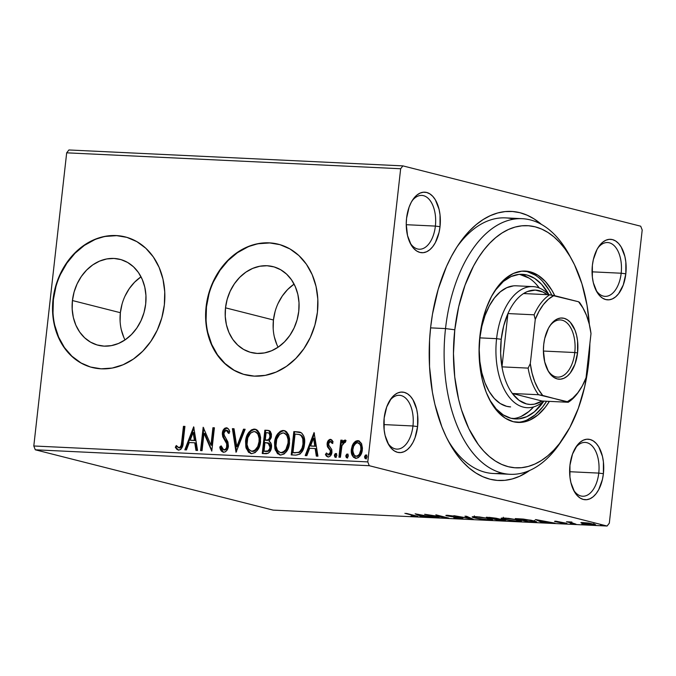 <?xml version="1.0" encoding="UTF-8"?>
<svg xmlns="http://www.w3.org/2000/svg" width="676" height="676" viewBox="0 0 676 676"><rect width="100%" height="100%" fill="white"/><g stroke="black" fill="none" stroke-linecap="round" stroke-linejoin="round"><path stroke-width="1.01" d="M561.959 440.22A127.95 71.842 -87.3 0 1 510.034 474.298L493.328 473.496A127.95 71.842 -87.3 0 1 447.647 439.73A127.95 71.842 92.7 0 0 501.719 473.031M529.68 470.454A134.685 75.619 -87.3 0 1 449.025 442.341A134.685 75.619 -87.3 0 1 430.671 327.108L429.564 340.256L429.53 366.603L432.395 392.148L434.888 404.316L441.867 426.852L446.287 437.009L451.272 446.278L456.773 454.593L462.739 461.852L469.11 468.003L475.828 472.972L482.833 476.724L490.041 479.216L497.401 480.416L504.828 480.332L512.256 478.946L519.624 476.284L529.68 470.454M410.019 242.785A26.939 15.125 92.7 0 0 425.052 247.492A26.939 15.125 92.7 0 0 435.378 226.088L440.017 226.697A30.302 17.018 -87.3 0 1 427.866 251.109A30.302 17.018 -87.3 0 1 410.704 244.137A30.302 17.018 -87.3 0 1 406.58 218.213L406.242 224.145L407.527 235.586L411.211 245.025L413.788 248.531L416.737 251.033L419.931 252.435L423.26 252.689L426.59 251.776L429.792 249.74L432.741 246.655L435.336 242.633L439.045 232.46L440.017 226.697L440.034 214.9L439.07 209.323L435.386 199.876L432.801 196.378L429.86 193.877L426.657 192.474L423.337 192.221L420.007 193.133L416.805 195.17L413.856 198.254L411.261 202.268L409.132 207.059L406.58 218.213A30.302 17.018 -87.3 0 1 412.825 199.665A30.302 17.018 -87.3 0 1 432.277 195.82A30.302 17.018 -87.3 0 1 440.017 226.697L435.378 226.088A26.939 15.125 -87.3 0 1 419.23 249.224A26.939 15.125 -87.3 0 1 410.019 242.785M595.818 289.92A26.939 15.125 92.7 0 0 610.851 294.626A26.939 15.125 92.7 0 0 621.176 273.222L625.824 273.822A30.302 17.018 -87.3 0 1 613.664 298.243A30.302 17.018 -87.3 0 1 596.511 291.272A30.302 17.018 -87.3 0 1 592.379 265.338L592.362 277.135L593.325 282.712L597.009 292.159L599.595 295.657L602.536 298.158L605.738 299.561L609.059 299.814L612.388 298.902L615.591 296.865L618.548 293.781L623.264 284.976L625.824 273.822L625.832 262.026L624.869 256.449L621.185 247.01L618.608 243.504L615.659 241.002L612.464 239.6L609.135 239.346L605.806 240.259L602.603 242.295L599.654 245.38L597.06 249.402L593.351 259.576L592.379 265.338A30.302 17.018 -87.3 0 1 598.623 246.799A30.302 17.018 -87.3 0 1 618.075 242.954A30.302 17.018 -87.3 0 1 625.824 273.822L621.176 273.222A26.939 15.125 -87.3 0 1 605.037 296.358A26.939 15.125 -87.3 0 1 595.818 289.92M573.4 489.804A26.939 15.125 92.7 0 0 588.433 494.502A26.939 15.125 92.7 0 0 598.759 473.099L603.398 473.707A30.302 17.018 -87.3 0 1 591.246 498.119A30.302 17.018 -87.3 0 1 574.085 491.148A30.302 17.018 -87.3 0 1 569.952 465.223L569.944 477.019L570.907 482.596L574.592 492.035L577.169 495.542L580.118 498.043L583.312 499.446L586.641 499.699L589.971 498.787L593.173 496.75L596.122 493.666L598.716 489.652L602.426 479.47L603.398 473.707L603.414 461.911L602.451 456.334L598.767 446.895L596.181 443.388L593.241 440.887L590.038 439.485L586.717 439.231L583.388 440.144L580.185 442.18L577.228 445.264L572.513 454.069L569.952 465.223A30.302 17.018 -87.3 0 1 576.205 446.675A30.302 17.018 -87.3 0 1 595.649 442.839A30.302 17.018 -87.3 0 1 603.398 473.707L598.759 473.099A26.939 15.125 -87.3 0 1 582.611 496.235A26.939 15.125 -87.3 0 1 573.4 489.796M387.601 442.67A26.939 15.125 92.7 0 0 402.634 447.377A26.939 15.125 92.7 0 0 412.96 425.973L417.599 426.573A30.302 17.018 -87.3 0 1 405.439 450.993A30.302 17.018 -87.3 0 1 388.286 444.022A30.302 17.018 -87.3 0 1 384.154 418.089L384.145 429.885L385.109 435.462L388.793 444.909L391.37 448.408L394.319 450.909L397.513 452.32L400.843 452.565L404.172 451.661L407.375 449.616L410.324 446.532L412.918 442.518L415.039 437.727L417.599 426.573L417.616 414.777L416.653 409.2L412.968 399.761L410.383 396.254L407.442 393.753L404.24 392.35L400.91 392.097L397.589 393.01L394.387 395.046L391.429 398.13L386.714 406.944L384.154 418.089A30.302 17.018 -87.3 0 1 390.407 399.55A30.302 17.018 -87.3 0 1 409.85 395.705A30.302 17.018 -87.3 0 1 417.599 426.573L412.96 425.973A26.939 15.125 -87.3 0 1 396.812 449.109A26.939 15.125 -87.3 0 1 387.593 442.67M141.03 276.822A44.312 36.428 -75.8 0 0 120.37 312.701L72.433 300.541A44.312 36.428 104.2 0 1 119.956 259.339A44.312 36.428 104.2 0 1 145.686 304.031L144.022 312.549L141.014 320.678L136.78 328.097L131.482 334.519L125.322 339.707L118.528 343.459L111.379 345.622L104.138 346.129L97.091 344.946L90.499 342.124L84.618 337.772L79.683 332.051L75.873 325.19L73.338 317.45L72.18 309.126L72.433 300.541L74.098 292.024L77.106 283.895L81.34 276.476L86.638 270.054L92.798 264.865L99.583 261.113L106.74 258.95L113.974 258.443L121.029 259.626L127.62 262.449L133.493 266.8L138.436 272.521L142.247 279.382L144.782 287.123L145.94 295.446L145.686 304.031A44.312 36.428 104.2 0 1 98.164 345.242A44.312 36.428 104.2 0 1 72.433 300.541L120.37 312.701A44.312 36.428 -75.8 0 0 125.026 339.91M294.102 284.123A44.312 36.428 -75.8 0 0 273.442 319.993L225.505 307.834A44.312 36.428 104.2 0 1 273.028 266.631A44.312 36.428 104.2 0 1 298.758 311.323L297.094 319.849L294.085 327.97L289.852 335.389L284.554 341.819L278.394 347.008L271.608 350.751L264.451 352.923L257.218 353.421L250.162 352.238L243.571 349.416L237.698 345.064L232.755 339.344L228.944 332.491L226.409 324.742L225.252 316.419L225.505 307.834L227.17 299.316L230.178 291.195L234.411 283.776L239.71 277.346L245.87 272.158L252.655 268.414L259.812 266.243L267.045 265.744L274.101 266.927L280.692 269.749L286.565 274.101L291.508 279.813L295.319 286.675L297.854 294.415L299.012 302.738L298.758 311.323A44.312 36.428 104.2 0 1 251.235 352.534A44.312 36.428 104.2 0 1 225.505 307.834L273.442 319.993A44.312 36.428 -75.8 0 0 278.098 347.202M278.52 244.264A67.347 55.364 -75.8 0 0 206.467 306.929L206.095 306.836A67.347 55.364 104.2 0 1 278.318 244.213A67.347 55.364 104.2 0 1 317.424 312.143L317.813 299.088L316.047 286.438L312.194 274.676L306.405 264.248L298.902 255.562L289.962 248.945L279.949 244.661L269.234 242.861L258.232 243.622L247.365 246.917L237.048 252.613L227.685 260.497L219.632 270.265L213.194 281.537L208.622 293.891L206.095 306.836L205.707 319.883L207.473 332.533L211.326 344.295L217.114 354.723L224.618 363.409L233.558 370.025L243.571 374.318L254.286 376.118L265.288 375.349L276.154 372.062L286.472 366.358L295.834 358.474L303.887 348.706L310.326 337.434L314.898 325.088L317.424 312.143A67.347 55.364 104.2 0 1 245.202 374.766A67.347 55.364 104.2 0 1 206.095 306.836L206.467 306.929A67.347 55.364 -75.8 0 0 245.422 374.817M125.449 236.972A67.347 55.364 -75.8 0 0 53.396 299.637L53.024 299.536A67.347 55.364 104.2 0 1 125.246 236.913A67.347 55.364 104.2 0 1 164.352 304.842L164.741 291.795L162.975 279.146L159.122 267.383L153.334 256.956L145.83 248.269L136.89 241.653L126.877 237.36L116.162 235.569L105.16 236.33L94.294 239.625L83.976 245.32L74.614 253.204L66.561 262.972L60.122 274.245L55.55 286.59L53.024 299.536L52.635 312.591L54.401 325.24L58.254 337.003L64.043 347.43L71.546 356.117L80.478 362.733L90.499 367.026L101.214 368.817L112.216 368.057L123.083 364.761L133.4 359.066L142.763 351.182L150.816 341.414L157.254 330.142L161.826 317.796L164.352 304.842A67.347 55.364 104.2 0 1 92.13 367.465A67.347 55.364 104.2 0 1 53.024 299.536L53.396 299.637A67.347 55.364 -75.8 0 0 92.342 367.524M592.041 271.828L621.176 273.222L592.041 271.828M383.824 424.587L412.96 425.973L383.824 424.587M406.242 224.702L435.378 226.088L406.242 224.702M569.623 471.713L598.759 473.099L569.623 471.713M35.287 449.793L369.265 465.705L607.082 526.029L273.112 510.118L35.287 449.793L33.8 445.983L66.679 152.827L400.657 168.746L367.778 461.902L33.8 445.983L66.679 152.827L68.918 149.971L402.888 165.882L68.918 149.971L66.679 152.827L400.657 168.746L402.888 165.882L640.713 226.206L402.888 165.882L400.657 168.746L367.778 461.902L369.265 465.705L367.778 461.902L33.8 445.983L35.287 449.793L273.112 510.118L607.082 526.029L369.265 465.705L35.287 449.793M580.853 522.734L584.765 523.959L593.156 525.024L595.117 525.024L595.649 524.796L595.117 524.449L588.23 523.013L581.428 522.523L580.853 522.734L582.771 523.52L593.156 525.024L595.649 524.83L588.923 523.114L580.853 522.734M576.003 524.17L570.874 522.463L571.904 522.049L566.496 521.762L576.003 524.17L571.279 522.616L571.904 522.049L566.496 521.762L576.003 524.17M555.951 521.221L554.607 521.331L555.993 521.813L564.908 523.232L561.148 523.232L566.987 523.587L555.951 521.221C554.278 521.196 554.159 521.365 555.587 521.72L565.516 523.706C567.341 523.731 567.477 523.545 565.93 523.156L555.951 521.221C554.278 521.196 554.159 521.365 555.587 521.72L555.647 521.204L555.587 521.72M532.823 522.109L536.609 521.788L531.015 520.199L515.289 518.593L528.302 521.897L536.693 521.94L533.947 520.858L523.351 519.075L515.289 518.593L528.302 521.897L532.823 522.109M497.722 518.991L496.784 518.382L486.323 517.216L499.327 520.512L505.454 520.452L496.099 518.213L486.323 517.216L499.327 520.512L503.223 520.697C505.952 520.765 506.256 520.528 504.127 519.979L498.009 518.872M473.099 519.261L466.584 516.278L464.953 516.194L470.082 518.475L453.849 515.67L473.352 519.278L466.584 516.278L464.953 516.194L470.082 518.475L453.849 515.67L473.099 519.261M439.13 517.647L429.454 515.188L448.872 518.112L435.868 514.808L444.064 517.199L424.629 514.275L437.634 517.571L429.454 515.188L448.872 518.112L435.868 514.808L444.064 517.199L424.629 514.275L439.13 517.647M416.171 516.616L416.247 515.915L416.171 516.616C418.469 516.591 418.14 516.261 415.174 515.636L406.394 513.405L415.672 516.16L410.991 516.067L417.675 516.346L404.899 513.337L413.543 515.526C415.596 515.957 416.019 516.202 414.819 516.278L417.878 516.506M415.132 513.819L421.9 516.827L423.531 516.903L421.359 515.94L434.634 517.436L415.132 513.819L421.9 516.827L423.531 516.903L421.359 515.94L434.634 517.436L415.132 513.819M461.074 518.762L462.959 518.602L461.345 517.985L448.239 515.889L453.469 516.033L445.873 515.425L460.364 518.044L454.669 517.977L461.074 518.762L461.167 517.943L461.074 518.762C463.398 518.788 463.592 518.56 461.674 518.061L448.501 515.957L453.469 516.033L447.504 515.298C445.492 515.273 445.349 515.475 447.056 515.898L460.153 517.985C461.37 518.306 461.201 518.45 459.638 518.416L453.858 517.833L461.074 518.762M474.898 518.019L483.146 519.523L491.832 520.089L492.39 519.624L489.821 518.72L479.394 516.946L472.608 516.675L472.49 517.233L474.898 518.019L489.196 520.097L492.508 519.81L489.821 518.72L475.405 516.625L472.144 516.903L474.898 518.019M503.873 519.405L514.199 521.154L521.348 521.34L518.179 519.954L508.369 518.331L501.415 518.095L501.465 518.61L503.873 519.405L518.162 521.483L521.483 521.196L518.796 520.097L504.372 518.01L501.119 518.281L503.873 519.405M535.527 519.557L542.287 522.565L543.918 522.641L541.746 521.678L555.021 523.165L535.527 519.557L542.287 522.565L543.918 522.641L541.746 521.678L555.021 523.165L535.527 519.557M570.341 523.714L573.214 524.027L570.51 523.494M581.833 524.255L584.706 524.576L581.994 524.044M600.567 525.151L603.465 525.438L600.727 524.931M609.321 523.173L642.2 230.017L609.321 523.173L607.082 526.029L609.321 523.173M355.441 458.243L352.111 449.439L354.241 443.464L353.497 443.279L352.357 445.357L351.368 449.253L351.605 453.731L353.556 457.365L356.522 458.269L358.39 457.593L360.376 455.497L361.702 452.768L362.454 448.18L361.584 443.65L359.04 440.896L357.249 440.667L355.449 441.31L353.497 443.279L354.241 443.464L358.601 440.837L357.858 440.651L353.497 443.279L351.368 449.253C350.785 454.086 352.289 457.103 355.88 458.286C359.691 457.449 361.854 454.61 362.353 449.777L361.584 443.65L357.858 440.651L358.99 440.879M338.93 457.179L340.425 457.246L341.955 445.687L343.552 442.543L345.132 442.45L346.053 440.676L345.284 440.101L343.636 440.549L342.056 442.721L342.335 440.211L340.839 440.135L338.93 457.179L340.425 457.246L341.955 445.687L346.053 440.676L344.98 440.034L342.056 442.721L342.335 440.211L340.839 440.135L338.93 457.179M330.344 441.445L332.068 443.329L333.107 441.91L330.488 439.341L329.829 439.408L327.759 441.403L327.083 444.36L327.598 447.022L330.268 450.571L330.226 453.165L328.308 454.872L326.449 452.979L325.418 454.517L326.525 456.224L328.604 456.959L330.37 455.996L331.578 453.892L331.755 449.54L328.942 445.501L328.637 443.667L330.015 441.479L330.936 441.656L332.068 443.329L333.107 441.91L332.06 440.228L330.488 439.341C328.502 439.73 327.378 441.175 327.133 443.676L327.319 446.329L330.268 450.571L330.446 452.219L328.029 454.83L329.051 455.058L326.449 452.979L325.418 454.517L328.24 456.968C330.42 456.528 331.662 454.94 331.95 452.193L331.755 449.54L328.823 445.23L328.637 443.667L330.344 441.445L331.308 441.665L332.812 443.515M295.75 455.125L299.983 454.086L302.476 451.027L304.166 446.16L304.563 439.594L303.845 436.24L301.606 432.986L299.13 431.981L293.84 431.584L291.221 454.906L295.75 455.125C301.04 454.525 303.955 450.85 304.487 444.115C305.248 439.341 304.2 435.564 301.327 432.792L293.84 431.584L291.221 454.906L295.75 455.125M262.246 453.528L268.152 453.283L269.825 451.788L271.287 448.509L271.144 443.693L269.073 441.2L271.203 437.727L271.448 434.093L270.231 431.246L267.62 430.333L264.865 430.206L262.246 453.528L266.141 453.714C269.251 453.292 271.034 451.162 271.482 447.309C271.811 444.521 271.008 442.484 269.073 441.2L271.456 436.333L268.828 430.502L264.865 430.206L262.246 453.528M236.025 452.278L245.135 429.268L243.504 429.184L236.777 446.65L234.023 428.736L232.392 428.66L236.025 452.278L245.135 429.268L243.504 429.184L236.777 446.65L234.023 428.736L232.392 428.66L236.025 452.278M202.056 450.655L204 433.308L211.791 451.12L214.41 427.798L212.915 427.731L210.963 445.121L203.172 427.266L200.552 450.588L202.056 450.655L204 433.308L211.791 451.12L214.41 427.798L212.915 427.731L210.963 445.121L203.172 427.266L200.552 450.588L202.056 450.655M181.7 441.842L181.126 445.425L179.985 447.368L178.447 447.639L176.275 445.518L175.312 447.275L176.706 449.202L178.692 450.14L180.796 449.396L182.199 447.292L184.937 426.395L183.441 426.328L181.7 441.842L182.444 442.028L184.185 426.514L183.441 426.328L181.7 441.842C181.836 444.715 180.914 446.684 178.946 447.749L176.275 445.518L175.312 447.275L178.692 450.14C181.802 449.075 183.297 446.405 183.171 442.146L184.937 426.395L183.441 426.328L184.92 426.548L184.185 426.514L182.444 442.028L181.7 441.842M193.682 426.81L184.818 449.836L186.449 449.912L189.288 442.535L194.764 442.797L195.93 450.368L197.561 450.444L193.682 426.81L184.818 449.836L186.449 449.912L189.288 442.535L194.764 442.797L195.93 450.368L197.561 450.444L193.682 426.81M223.41 452.269L220.537 447.166L219.793 446.98C220.123 449.861 221.39 451.627 223.604 452.286L225.429 451.779L226.908 450.3L228.42 446.168L227.922 441.977L223.925 434.634L224.094 431.989L225.294 430.375L227.035 430.511L228.437 433.282L229.772 431.896L228.623 429.201L226.452 427.773L224.88 428.212L223.595 429.471L222.303 433.975L222.843 436.933L226.688 443.752L226.595 447.461L225.471 449.21L223.756 449.886L221.981 448.382L221.145 445.856L219.793 446.98L221.475 451.171L223.604 452.286C226.392 451.703 228.006 449.667 228.42 446.168L226.029 438.487L224.44 436.079L223.866 433.02L226.164 430.164L227.22 430.401M251.066 453.554L246.943 448.602L246.301 441.301L245.565 441.107L245.861 447.284L248.54 452.295L251.717 453.621L255.156 452.582L257.877 449.641L260.226 443.802L260.623 437.499L259.66 433.57L257.573 430.418L256.06 429.471L253.906 429.099L251.396 429.894L248.793 432.31L247.095 435.276L245.701 440.059L245.565 441.107L246.301 441.301C246.943 434.643 249.866 430.637 255.089 429.294L254.345 429.099C249.123 430.451 246.199 434.457 245.565 441.107L246.267 448.627L250.703 453.478L251.717 453.621C256.956 452.345 259.905 448.382 260.564 441.715L259.88 434.144L255.435 429.26L254.345 429.099L255.807 429.37M280.041 454.931L275.909 449.988L275.276 442.679L274.532 442.493L274.836 448.661L277.515 453.672L280.684 455.007L284.131 453.959L286.852 451.019L289.201 445.188L289.59 438.885L288.635 434.947L286.54 431.795L285.035 430.849L282.441 430.519L280.371 431.271L277.768 433.688L276.061 436.654L274.532 442.493L275.276 442.679C275.918 436.02 278.842 432.023 284.064 430.671L283.32 430.485C278.098 431.829 275.174 435.834 274.532 442.493L275.242 450.005L279.67 454.855L280.684 455.007C285.931 453.731 288.88 449.76 289.531 443.093L288.855 435.53L284.41 430.646L283.32 430.485L284.782 430.756M314.07 432.547L305.206 455.573L306.836 455.649L309.684 448.272L315.151 448.534L316.317 456.106L317.948 456.182L314.07 432.547L305.206 455.573L306.836 455.649L309.684 448.272L315.151 448.534L316.317 456.106L317.948 456.182L314.07 432.547M336.141 457.5L335.11 455.497L334.366 455.311L335.397 457.314L336.868 455.43L336.166 453.512L334.366 455.311L334.882 457.103L335.955 457.153L336.868 455.43L336.352 453.63L335.271 453.579L334.426 454.973L335.11 455.497L336.58 453.613M347.633 458.049L346.602 456.047L345.858 455.852L346.889 457.855L348.351 455.979L347.658 454.061L345.833 456.199L346.365 457.652L347.447 457.703L348.351 455.979L347.844 454.179L346.763 454.128L345.909 455.514L346.602 456.047L348.064 454.162M366.358 458.936L365.327 456.934L364.592 456.748L365.623 458.75L367.085 456.866L366.392 454.948L364.567 457.086L365.099 458.539L366.181 458.59L367.085 456.866L366.578 455.075L365.496 455.024L364.643 456.41L365.327 456.934L366.798 455.058M640.713 226.206L642.2 230.017L640.713 226.206M541.4 224.373L534.15 218.94L527.145 215.196L519.937 212.703L512.577 211.495L505.149 211.588L497.713 212.965L490.353 215.636L483.137 219.548L476.124 224.685L469.397 230.989L463.009 238.4L457.018 246.85L451.5 256.255L446.49 266.513L438.209 289.235L432.488 314.137L430.671 327.108A134.685 75.619 -87.3 0 1 458.446 244.687A134.685 75.619 -87.3 0 1 541.4 224.373M456.824 247.154A127.95 71.842 -87.3 0 1 505.513 217.883A127.95 71.842 -87.3 0 1 513.819 219.151A127.95 71.842 92.7 0 0 456.824 247.154M575.394 447.96A26.939 15.125 -87.3 0 1 585.179 442.425A26.939 15.125 -87.3 0 1 598.759 473.099A26.939 15.125 92.7 0 0 592.294 446.092A26.939 15.125 92.7 0 0 575.394 447.96M412.014 200.949A26.939 15.125 -87.3 0 1 421.799 195.415A26.939 15.125 -87.3 0 1 435.378 226.088A26.939 15.125 92.7 0 0 428.914 199.082A26.939 15.125 92.7 0 0 412.014 200.949M389.587 400.826A26.939 15.125 -87.3 0 1 399.381 395.291A26.939 15.125 -87.3 0 1 412.96 425.973A26.939 15.125 92.7 0 0 406.496 398.967A26.939 15.125 92.7 0 0 389.596 400.826M597.812 248.075A26.939 15.125 -87.3 0 1 607.597 242.54A26.939 15.125 -87.3 0 1 621.176 273.222A26.939 15.125 92.7 0 0 614.712 246.216A26.939 15.125 92.7 0 0 597.812 248.075M116.534 235.662L105.532 236.423M94.665 239.718L84.348 245.413L74.985 253.297L66.932 263.065L60.494 274.338M55.922 286.683L53.396 299.637L53.007 312.684M54.773 325.333L58.626 337.096L64.414 347.523L71.918 356.21L80.85 362.826M269.606 242.954L258.604 243.715M247.737 247.01L237.42 252.706L228.057 260.59L220.004 270.358L213.565 281.63M208.994 293.984L206.467 306.929L206.079 319.976M207.845 332.626L211.698 344.388L217.486 354.815L224.99 363.502L233.93 370.118M293.806 284.317L287.646 289.505L282.348 295.936L278.115 303.355M275.107 311.475L273.442 319.993L273.188 328.578M274.346 336.91L276.881 344.65M140.735 277.025L134.575 282.213L129.277 288.635L125.043 296.054M122.035 304.183L120.37 312.701L120.117 321.286M121.274 329.609L123.809 337.349M178.16 450.064L178.692 450.14M178.532 450.132L175.312 447.275L176.056 447.47L176.782 446.143L176.056 447.47L178.363 450.055M178.743 447.554L177.999 447.368M178.946 447.749L179.689 447.943C181.658 446.878 182.579 444.909 182.444 442.028L182.216 443.845M182.072 444.715L181.084 447.216L180.069 447.901L178.963 447.706M196.648 450.402L195.508 442.983L194.764 442.797L195.508 442.983L196.648 450.402M185.621 449.87L194.088 427.866L185.621 449.87M190.945 440.363L195.136 440.558L193.911 432.632L193.167 432.446L194.392 440.372L195.136 440.558L193.911 432.632L193.167 432.446L194.392 440.372L190.201 440.169L195.136 440.558L190.201 440.169L193.167 432.446L190.201 440.169L190.945 440.363M201.313 450.622L203.839 428.119L201.313 450.622M211.706 445.307L210.963 445.121L211.706 445.307L213.658 427.916L212.915 427.731L214.393 427.95L213.658 427.916L211.706 445.307M211.867 450.495L204.744 433.493L204 433.308L204.744 433.493L211.867 450.495M226.164 430.164L228.437 433.282L229.772 431.896C229.325 429.666 228.218 428.288 226.452 427.773L227.195 427.959L224.339 429.657L223.105 433.24C223.418 430.215 224.778 428.457 227.195 427.959L226.452 427.773C224.035 428.263 222.674 430.029 222.362 433.046L223.105 433.24L223.477 436.823L223.105 433.24L222.362 433.046L222.734 436.637L223.477 436.823L225.37 440.101L223.477 436.823L222.734 436.637L224.626 439.915L226.519 441.927L227.432 443.938L225.37 440.101L224.626 439.915L227.677 445.07L227.668 446.253L227.432 443.938L226.688 443.752L226.925 446.067L227.668 446.253L227.339 447.647L226.215 449.396L224.5 450.072C226.325 449.777 227.381 448.501 227.668 446.253L226.925 446.067C226.637 448.315 225.581 449.591 223.756 449.886L224.5 450.072L223.756 449.886L221.145 445.856L219.793 446.98L221.305 446.523L220.537 447.166L221.01 448.974M226.95 427.849L226.452 427.773M229.181 433.468L226.908 430.35M221.441 450.089L223.553 452.32M227.144 430.384L227.778 430.696M228.395 431.491L229.012 432.953M236.608 451.424L233.135 428.846L232.392 428.66L234.048 428.888L233.135 428.846L236.608 451.424M237.521 446.844L236.777 446.65L237.521 446.844L244.247 429.378L243.504 429.184L245.075 429.412L244.247 429.378L237.521 446.844M255.967 429.404L252.638 429.809L250.171 431.727M249.545 432.479L248.954 433.35M247.839 435.462L246.444 440.253L246.258 445.467M246.495 446.971L248.117 451.078M249.106 452.32L250.779 453.444M255.241 431.719L258.207 433.705L259.846 438.47L259.542 443.515L257.64 448.272M257.125 448.999L254.793 450.96L251.987 451.331M254.1 451.238L253.39 451.391M251.928 451.23L252.672 451.416C256.922 450.41 259.297 447.208 259.804 441.825L259.06 441.639L257.733 446.566L254.708 450.385L251.928 451.23L252.672 451.416L251.244 451.137L248.472 448.991L247.019 444.504L247.762 437.837L250.644 433.003L254.142 431.499C258.097 432.927 259.728 436.307 259.06 441.639C258.553 447.022 256.179 450.224 251.928 451.23C248.016 449.827 246.394 446.473 247.061 441.175C247.568 435.817 249.934 432.598 254.142 431.499L256.12 432.175L257.953 434.288L259.102 438.276L259.06 441.639L259.804 441.825C260.471 436.493 258.832 433.113 254.886 431.685M269.293 430.629L265.609 430.392L263.006 453.562L265.609 430.392L264.865 430.206L269.183 430.612M268.271 442.966L269.775 443.811L270.772 446.752M270.73 447.428L269.344 450.622L267.966 451.382L264.755 451.391L266.471 451.475C268.845 451.636 270.265 450.284 270.73 447.428L268.845 443.152L267.637 442.797L268.845 443.152L268.102 442.957L269.986 447.242L270.73 447.428L269.986 447.242C269.521 450.098 268.102 451.441 265.727 451.289L264.012 451.205L264.755 451.391L264.012 451.205L264.984 442.535L269.031 443.617L269.986 447.242L269.538 448.965L267.95 450.943L264.012 451.205L264.984 442.535L268.102 442.957M268.947 432.995L269.961 433.477L270.713 435.15L270.552 437.321L269.454 439.527M268.854 440.017L266.767 440.372C269.006 440.49 270.315 439.197 270.696 436.485C270.941 434.296 270.172 433.113 268.389 432.927M267.645 432.741L269.217 433.291L269.952 436.299L270.696 436.485L269.952 436.299L269.369 438.369L268.11 439.831L265.254 440.144L265.998 440.329L265.254 440.144L266.09 432.665L267.645 432.741C269.428 432.927 270.197 434.11 269.952 436.299C269.572 439.011 268.262 440.304 266.023 440.177L265.254 440.144L266.09 432.665L269.048 433.02M284.934 430.781L282.298 430.916L279.146 433.105M278.52 433.865L277.92 434.727M276.805 436.848L275.419 441.631L275.233 446.844M275.47 448.357L277.092 452.464M278.081 453.697L279.746 454.821M284.216 433.096L287.182 435.09L288.821 439.848L288.508 444.892L286.616 449.658M286.092 450.377L283.768 452.337L280.954 452.709M283.075 452.616L282.357 452.776M280.903 452.607L281.647 452.802C285.897 451.788 288.272 448.594 288.779 443.202L288.035 443.017L285.897 449.43L283.354 451.974L280.903 452.607L281.647 452.802L280.21 452.523L277.447 450.377L275.994 445.89L276.738 439.214L279.619 434.389L283.117 432.877C287.063 434.305 288.703 437.685 288.035 443.017C287.528 448.408 285.154 451.602 280.903 452.607C276.991 451.205 275.369 447.858 276.036 442.552C276.543 437.203 278.901 433.975 283.117 432.877L285.095 433.561L286.928 435.665L288.077 439.662L288.035 443.017L288.779 443.202C289.446 437.879 287.807 434.499 283.861 433.071M299.874 432.175L294.584 431.778L291.981 454.94L294.584 431.778L293.84 431.584L300.06 432.209M300.026 434.736L300.786 435.014M302.628 436.738L303.532 439.037L303.837 442.907L302.18 449.633L299.172 452.548L292.987 452.582L295.066 434.051L299.012 434.474L302.104 436.028M301.031 435.141L300.288 434.955C302.721 437.093 303.625 440.118 302.983 444.039L303.727 444.225C304.361 440.313 303.465 437.279 301.031 435.141L299.012 434.474M302.983 444.039C302.764 447.689 301.327 450.436 298.674 452.261L299.417 452.447C302.071 450.622 303.507 447.875 303.727 444.225L302.983 444.039L302.028 448.163L299.882 451.467L298.674 452.261L294.601 452.658L299.417 452.447L293.73 452.776L295.344 452.852L292.987 452.582L295.066 434.051L299.282 434.55L301.175 435.64L302.789 438.851L302.983 444.039M317.036 456.139L315.895 448.72L315.151 448.534L315.895 448.72L317.036 456.139M306.008 455.607L314.475 433.603L306.008 455.607M311.332 446.101L315.523 446.295L314.298 438.369L313.563 438.183L314.779 446.109L315.523 446.295L314.298 438.369L313.563 438.183L314.779 446.109L310.588 445.907L315.523 446.295L310.588 445.907L313.563 438.183L310.588 445.907L311.332 446.101M327.725 456.892L328.24 456.968M328.105 456.959L325.418 454.517L326.162 454.703L326.821 453.723L326.162 454.703L326.626 455.641M328.426 454.863L329.051 455.058L331.189 452.405L330.446 452.219L331.189 452.405L331.012 450.757L328.874 448.737L329.618 448.932L328.063 446.515L327.319 446.329L328.063 446.515L327.877 443.87L327.133 443.676L327.877 443.87C328.122 441.369 329.246 439.924 331.232 439.535L329.296 440.414L327.928 443.473L328.19 446.87L330.86 450.436L331.215 451.982L330.209 454.559L328.308 454.872M329.296 440.414L328.891 440.921M331.248 441.656L332.507 442.881M336.437 453.621L335.169 455.159L335.626 457.289M335.11 456.173L335.271 456.799M339.69 457.213L341.583 440.329L340.839 440.135L342.318 440.363L341.583 440.329L339.69 457.213M342.8 442.907L342.056 442.721L342.8 442.907L345.723 440.22L344.38 440.735L342.8 442.907M344.498 442.112L345.132 442.45M345.216 442.298L344.735 442.18M344.802 440.456L344.38 440.735M347.92 454.171L346.653 455.708L347.109 457.838M346.594 456.722L346.763 457.348M358.618 440.752L357.858 440.651M355.813 458.362L355.069 458.167L355.88 458.286M359.209 440.913L356.767 441.183L355.145 442.366L353.092 445.552L352.111 449.439L351.368 449.253L352.111 449.439L352.095 452.464L353.295 456.3M353.869 457.12L355.998 458.396M358.838 443L361.145 445.484L361.415 451.036L359.514 455.1L357.807 456.258L355.956 456.182M356.117 456.199L356.852 456.385C359.683 455.675 361.263 453.52 361.601 449.912L360.857 449.717L359.438 454.018L357.976 455.616L356.117 456.199L356.852 456.385L354.401 455.447L353.311 453.731L352.821 449.903L353.658 446.211L355.753 443.363L357.621 442.738C360.249 443.777 361.322 446.109 360.857 449.717C360.519 453.326 358.939 455.489 356.117 456.199C353.472 455.227 352.39 452.945 352.864 449.337C353.202 445.712 354.79 443.515 357.621 442.738L359.945 444.343L360.722 446.337L360.857 449.717L361.601 449.912C362.066 446.295 360.992 443.971 358.365 442.932M366.654 455.066L365.386 456.596L365.843 458.725M365.327 457.61L365.496 458.235M254.142 431.499L255.579 431.787M283.117 432.877L284.554 433.164M357.621 442.738L358.863 443.008M415.748 515.78L414.819 516.278M421.968 516.21L421.9 516.827L421.968 516.21M418.393 514.622L424.858 515.83L420.666 515.636L418.419 514.402L424.858 515.83L420.666 515.636L418.393 514.622M460.153 517.985L460.153 517.985C461.37 518.306 461.201 518.45 459.638 518.416M447.132 515.281L447.056 515.898L447.132 515.281M447.504 515.298C445.492 515.273 445.349 515.475 447.056 515.898M462.959 518.602L461.674 518.061M470.158 517.858L470.082 518.475L470.158 517.858M476.8 516.971L488.351 518.374L490.522 519.54L487.81 519.76L476.386 518.095L474.18 517.208L476.833 516.709L486.12 518.162L490.522 519.498L486.289 519.658L478.566 518.577L474.256 517.334L476.8 516.971M505.665 519.219L505.513 520.545L504.127 519.979M495.314 518.315L495.88 518.754L493.319 518.686L489.154 517.622L495.314 518.315C496.75 518.695 496.336 518.83 494.088 518.72L489.179 517.351L496.226 518.247M502.623 519.912L503.121 520.368L499.488 520.25L494.655 519.024L502.623 519.912C504.085 520.309 503.612 520.452 501.203 520.326L494.688 518.745L502.657 519.658L503.485 520.267L503.527 519.844M505.775 518.348L517.326 519.751L519.498 520.926L516.777 521.137L505.361 519.472L503.155 518.585L505.8 518.095L515.095 519.54L519.489 520.875L515.264 521.044L507.541 519.962L503.223 518.712L505.775 518.348M528.463 521.627L518.154 518.729L532.451 520.79C534.674 521.314 535.105 521.652 533.753 521.813L528.463 521.627L518.129 519.007L532.071 520.689L534.606 521.627L528.463 521.627M542.355 521.948L542.287 522.565L542.355 521.948M538.78 520.359L545.245 521.568L541.053 521.373L538.806 520.14L545.245 521.568L541.053 521.373L538.78 520.359M565.516 523.706L565.584 523.072L565.516 523.706C567.341 523.731 567.477 523.545 565.93 523.156M571.279 522.616L571.33 522.193M582.822 523.072L582.771 523.52L582.822 523.072M584.486 522.818L592.269 523.976C594.348 524.483 594.255 524.737 591.99 524.728L584.275 523.587C582.188 523.072 582.256 522.818 584.486 522.818L592.269 523.976C594.348 524.483 594.255 524.737 591.99 524.728L584.275 523.587C582.188 523.072 582.256 522.818 584.486 522.818L582.78 522.962L584.275 523.587M534.758 520.283L534.564 521.686L533.753 521.813M592.269 523.976L593.756 524.542L591.99 524.728M510.034 474.298A127.95 71.842 -87.3 0 1 445.518 328.578A127.95 71.842 92.7 0 0 478.228 458.92A127.95 71.842 92.7 0 0 560.336 442.695L563.573 437.896A121.215 68.056 -87.3 0 1 485.79 453.275A121.215 68.056 -87.3 0 1 454.796 329.787L445.518 328.578L430.587 327.868L445.518 328.578A127.95 71.842 -87.3 0 1 522.21 218.686A127.95 71.842 -87.3 0 1 570.662 257.539M572.057 260.006L569.285 254.928A127.95 71.842 92.7 0 0 496.843 225.488A127.95 71.842 92.7 0 0 445.518 328.578L454.796 329.787A121.215 68.056 -87.3 0 1 503.426 232.121A121.215 68.056 -87.3 0 1 572.057 260.006A121.215 68.056 -87.3 0 1 589.371 324.615L587.022 305.18L581.926 283.785L574.515 264.815L570.037 256.466L565.085 248.988L559.711 242.447L553.974 236.913L547.932 232.443L541.628 229.063L535.138 226.823L528.522 225.742L521.83 225.818L515.146 227.06L508.521 229.46L502.023 232.992L495.711 237.614L489.652 243.284L483.906 249.951L478.515 257.556L473.546 266.014L465.037 285.188L458.708 306.718L454.796 329.787L453.461 353.514L454.745 376.971L458.598 399.279L461.446 409.724L468.857 428.694L478.295 444.521L483.661 451.061L489.399 456.596L495.44 461.066L501.744 464.446L508.234 466.685L514.858 467.767L521.542 467.691L528.235 466.44L534.86 464.049L541.358 460.517L547.661 455.894L553.72 450.224L559.475 443.557L569.826 427.494L578.335 408.321L584.664 386.79L588.576 363.722A121.215 68.056 -87.3 0 1 563.573 437.896M510.608 406.901L506.611 406.318L500.215 403.513L494.325 398.51L489.162 391.505L484.937 382.76L481.794 372.62L479.867 361.466L479.225 349.737L479.892 337.873A60.612 34.028 -87.3 0 1 516.219 285.813L532.925 286.616A60.612 34.028 -87.3 0 1 548.819 294.744A60.612 34.028 92.7 0 0 496.59 338.668L501.237 339.276A57.24 32.135 -87.3 0 1 507.938 313.563A57.24 32.135 -87.3 0 1 523.562 293.545A57.24 32.135 -87.3 0 1 547.146 294.668L542.98 292.057L535.265 290.097L527.398 291.55L523.562 293.545A57.24 32.135 92.7 0 0 507.938 313.563L503.721 325.773L501.237 339.276L500.637 353.244L501.964 366.865L507.938 313.563L534.099 314.813L535.257 319.452L530.305 363.629L528.125 368.116L501.964 366.865A57.24 32.135 -87.3 0 1 501.237 339.276L496.59 338.668A60.612 34.028 -87.3 0 1 532.925 286.616M494.697 291.018A72.391 40.645 -87.3 0 1 522.354 274.312A72.391 40.645 -87.3 0 1 548.954 294.753L541.611 284.326L534.581 278.351L526.942 274.997L518.991 274.397L511.039 276.569L503.392 281.436L494.697 291.018M536.051 284.064L539.287 288.001A72.391 40.645 92.7 0 0 519.557 274.346L529.012 278.081M542.667 281.427L549.123 290.19L551.793 295.142A75.763 42.537 92.7 0 0 523.9 271.051M479.884 336.149A75.763 42.537 -87.3 0 1 525.294 271.076A75.763 42.537 -87.3 0 1 554.802 295.733L551.903 290.325L545.456 281.562L538.088 275.309L530.094 271.803L521.779 271.169L513.456 273.442L505.454 278.537L498.068 286.252L491.596 296.291L486.281 308.273L482.326 321.734L479.884 336.149L479.047 350.979L479.85 365.64L482.258 379.582L486.179 392.257L491.469 403.183L497.925 411.946L505.285 418.199L513.278 421.706L521.593 422.339L529.916 420.058L537.919 414.971L545.304 407.256L549.385 401.375A75.763 42.537 -87.3 0 1 518.078 422.432A75.763 42.537 -87.3 0 1 479.884 336.149M588.576 363.722L589.878 343.56A121.215 68.056 -87.3 0 1 588.576 363.722M516.684 422.323A75.763 42.537 92.7 0 0 546.597 401.24L542.515 407.121L535.138 414.836L527.136 419.931M535.308 275.174L527.314 271.668M543.884 401.113L534.42 411.802L526.765 416.67L518.822 418.85L510.87 418.25L503.231 414.895L496.192 408.912L489.517 399.668A72.391 40.645 -87.3 0 0 515.458 418.934A72.391 40.645 -87.3 0 0 543.884 401.113M512.687 418.63A72.391 40.645 92.7 0 0 533.617 406.91L528.852 411.54L521.204 416.408M510.456 406.893A60.612 34.028 -87.3 0 1 479.892 337.873L481.844 326.339L485.013 315.574L489.263 305.991L494.443 297.955L500.35 291.787L506.755 287.706L513.414 285.889M547.509 369.747A28.62 16.072 92.7 0 0 563.581 375.417A28.62 16.072 92.7 0 0 574.777 352.534L577.558 352.897A30.64 17.204 -87.3 0 1 565.271 377.588A30.64 17.204 -87.3 0 1 547.923 370.541A30.64 17.204 -87.3 0 1 543.741 344.321L544.729 338.49L548.481 328.206L551.101 324.142L554.083 321.024L557.32 318.962L560.691 318.041L564.054 318.295L567.282 319.714L570.265 322.241L575.014 330.209L576.603 335.338L577.574 340.974L577.558 352.897L574.972 364.178L570.206 373.076L567.215 376.202L563.978 378.256L560.615 379.177L557.252 378.923L554.016 377.504L551.041 374.977L548.43 371.437L544.704 361.888L543.403 350.32L543.741 344.321A30.64 17.204 -87.3 0 1 550.061 325.57A30.64 17.204 -87.3 0 1 569.724 321.683A30.64 17.204 -87.3 0 1 577.558 352.897L574.777 352.534A28.62 16.072 -87.3 0 1 557.615 377.123A28.62 16.072 -87.3 0 1 547.501 369.747M543.411 351.047L574.777 352.534L543.411 351.047M479.892 337.873L496.59 338.668L479.892 337.873M542.076 401.029L512.349 393.483L518.999 400.285L526.469 403.918L530.373 404.476L534.319 404.172L542.076 401.029A57.24 32.135 -87.3 0 1 512.349 393.483A57.24 32.135 -87.3 0 1 501.964 366.865L507.938 313.563L534.099 314.813A57.24 32.135 -87.3 0 1 549.723 294.787L523.562 293.545L549.723 294.787A57.24 32.135 92.7 0 0 534.099 314.813L535.257 319.452L530.305 363.629L532.054 373.118L534.775 381.779L538.375 389.308L542.727 395.46L568.237 402.271L542.076 401.029L512.349 393.483L538.51 394.733L567.367 401.705L572.825 398.046L577.862 392.705L582.323 385.869L586.041 377.766L591.001 333.589L589.252 324.1L586.531 315.447L582.932 307.91L578.572 301.766L549.723 294.787L553.94 295.513L548.481 299.172L543.436 304.513L538.983 311.349L535.257 319.452A55.221 31.003 -87.3 0 1 553.94 295.513L578.572 301.766A55.221 31.003 -87.3 0 1 583.599 309.093A55.221 31.003 -87.3 0 1 591.001 333.589L586.041 377.766A55.221 31.003 -87.3 0 1 579.738 390.128A55.221 31.003 -87.3 0 1 567.367 401.705L568.237 402.271L542.076 401.029M543.749 401.105A60.612 34.028 -87.3 0 1 527.153 407.696A60.612 34.028 -87.3 0 1 496.59 338.668A60.612 34.028 92.7 0 0 508.648 396.449A60.612 34.028 92.7 0 0 543.749 401.105M583.599 309.093L582.763 307.572A57.24 32.135 92.7 0 0 579.45 302.333L578.572 301.766L579.45 302.333A57.24 32.135 -87.3 0 1 583.177 308.349M579.247 390.846A57.24 32.135 -87.3 0 1 568.237 402.271A57.24 32.135 92.7 0 0 578.766 391.573L579.738 390.128M501.964 366.865A57.24 32.135 92.7 0 0 512.349 393.483L538.51 394.733A57.24 32.135 -87.3 0 1 528.125 368.116L501.964 366.865M549.571 326.322A28.62 16.072 -87.3 0 1 560.345 319.942A28.62 16.072 -87.3 0 1 574.777 352.534A28.62 16.072 92.7 0 0 567.713 323.643A28.62 16.072 92.7 0 0 549.571 326.322M528.125 368.116A57.24 32.135 92.7 0 0 538.51 394.733L542.727 395.46A55.221 31.003 -87.3 0 1 530.305 363.629L528.125 368.116M178.641 447.706L179.385 447.892M250.703 453.478L251.447 453.664M279.67 454.855L280.413 455.049M299.721 432.116L300.465 432.302M344.633 442.138L345.377 442.324M490.522 519.54L490.675 518.205M474.18 517.208L474.324 515.872M519.498 520.926L519.65 519.591M503.155 518.585L503.299 517.25M593.765 524.584L593.917 523.249M582.771 522.979L582.822 522.506M505.513 217.883L522.21 218.686"/></g></svg>
